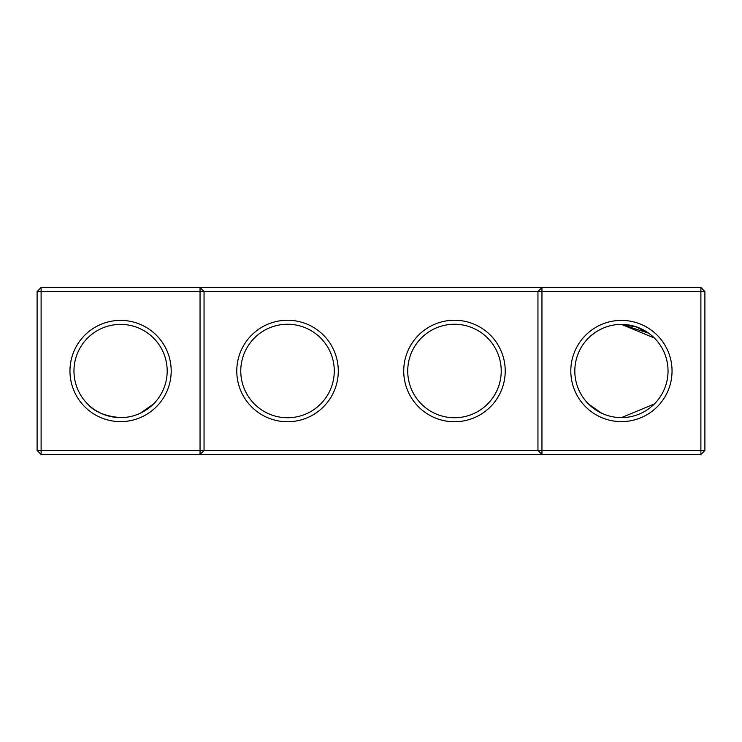 <?xml version="1.0" encoding="UTF-8"?>
<svg xmlns="http://www.w3.org/2000/svg" width="742" height="742" viewBox="0 0 742 742"><rect width="100%" height="100%" fill="white"/><g stroke="black" fill="none" stroke-linecap="round" stroke-linejoin="round"><path stroke-width="1.11" d="M200.043 287.525L41.107 287.525L41.107 450.468L200.043 450.468L200.043 291.532L37.1 291.532L37.1 450.468L41.107 450.468L41.107 454.475L200.043 454.475L200.043 450.468L537.95 450.468L537.95 291.532L204.05 291.532L204.05 450.468L200.043 454.475L541.957 454.475L537.95 450.468L541.957 450.468L541.957 291.532L537.95 291.532L541.957 287.525L541.957 291.532L700.893 291.532L700.893 450.468L541.957 450.468L541.957 454.475L700.893 454.475L704.9 450.468L704.9 291.532L700.893 291.532L700.893 287.525L200.043 287.525L200.043 291.532L204.05 291.532L200.043 287.525M120.575 417.616A46.616 46.616 0 0 1 80.21 347.692A46.616 46.616 0 0 1 160.94 347.692A46.616 46.616 0 0 1 120.575 417.616C105.16 416.29 94.178 411.736 87.612 403.963M153.538 403.963L140.377 413.192M700.893 287.525L704.9 291.532M41.107 287.525L37.1 291.532M120.575 421.623A50.623 50.623 0 0 1 76.741 345.689A50.623 50.623 0 0 1 164.409 345.689A50.623 50.623 0 0 1 120.575 421.623M287.525 421.753A50.753 50.753 0 0 0 331.479 345.624A50.753 50.753 0 0 0 243.571 345.624A50.753 50.753 0 0 0 287.525 421.753M454.475 421.753A50.753 50.753 0 0 0 498.429 345.624A50.753 50.753 0 0 0 410.521 345.624A50.753 50.753 0 0 0 454.475 421.753M621.425 421.623A50.623 50.623 0 0 0 665.259 345.689A50.623 50.623 0 0 0 577.591 345.689A50.623 50.623 0 0 0 621.425 421.623M650.502 334.568L654.388 338.037L650.502 334.568L654.388 338.037L650.502 334.568L654.388 338.037L650.502 334.568L654.388 338.037L650.502 334.568L654.388 338.037L650.502 334.568L654.388 338.037L650.502 334.568L654.388 338.037L650.502 334.568L654.388 338.037L650.502 334.568L654.388 338.037L621.425 324.384L648.74 333.232L635.671 326.619L638.751 327.732M650.446 334.521L648.74 333.232L650.446 334.521L648.74 333.232L650.446 334.521L648.74 333.232L650.446 334.521L648.74 333.232L650.446 334.521L648.74 333.232L650.446 334.521L648.74 333.232L650.446 334.521L648.74 333.232L650.446 334.521L648.74 333.232L650.446 334.521L648.74 333.232L621.425 324.384L637.128 327.111L621.425 324.384L648.74 333.232L635.671 326.619M634.085 326.137L620.386 324.402M614.144 324.959L612.419 325.265M606.817 326.74L609.72 325.877M603.172 328.112L598.664 330.32M590.205 336.386L595.26 332.425M648.74 333.232L621.425 324.384L648.74 333.232L637.174 327.129L648.74 333.232L621.425 324.384L637.128 327.111L621.425 324.384L637.128 327.111L621.425 324.384L648.74 333.232L637.174 327.129L648.74 333.232L621.425 324.384L648.74 333.232L637.174 327.129M606.761 326.758L603.302 328.057M637.128 327.111L621.425 324.384M287.525 417.746A46.746 46.746 0 0 0 328.01 347.627A46.746 46.746 0 0 0 247.04 347.627A46.746 46.746 0 0 0 287.525 417.746M454.475 417.746A46.746 46.746 0 0 0 494.96 347.627A46.746 46.746 0 0 0 413.99 347.627A46.746 46.746 0 0 0 454.475 417.746M700.893 454.475L700.893 450.468L704.9 450.468M621.425 417.616A46.616 46.616 0 0 0 661.79 347.692A46.616 46.616 0 0 0 581.06 347.692A46.616 46.616 0 0 0 621.425 417.616L654.388 403.963M37.1 450.468L41.107 454.475M588.462 403.963L601.623 413.192"/></g></svg>
